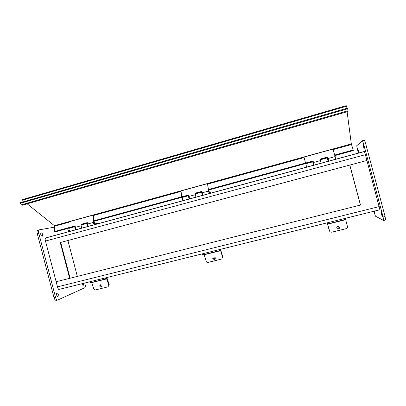 <?xml version="1.0" encoding="UTF-8"?>
<svg xmlns="http://www.w3.org/2000/svg" width="406" height="406" viewBox="0 0 406 406"><rect width="100%" height="100%" fill="white"/><g stroke="black" fill="none" stroke-linecap="round" stroke-linejoin="round"><path stroke-width="0.61" d="M69.649 278.343L360.426 205.066L349.774 165.08L60.266 242.555L69.649 278.343L56.145 281.744L360.426 205.066M360.518 205.111L349.845 165.044L366.933 160.471L60.266 242.555M77.323 276.354L67.919 240.519M45.442 237.921L45.122 239.687L57.84 288.219L58.906 289.554M45.837 237.941L45.249 238.063M45.492 237.911L47.309 237.546M84.742 283.033L85.093 284.367C85.463 286.002 85.356 287.128 84.778 287.747L57.951 299.943C56.972 300.166 56.17 299.303 55.551 297.349L38.753 233.211C38.387 231.628 38.509 230.512 39.113 229.857L54.612 227.137M38.042 230.065L37.616 230.268C37.007 230.923 36.885 232.039 37.245 233.623L54.039 297.72C54.658 299.674 55.46 300.536 56.444 300.313L57.657 300.014M68.086 230.207L67.766 229.07M41.219 235.663L40.651 233.663M56.916 295.827L56.47 293.797M82.271 284.398L82.154 283.677M69.406 230.649L69.04 231.105C68.223 230.841 67.802 229.953 67.766 228.446M68.797 228.162L69.056 228.568M42.163 236.292C40.828 235.576 40.433 234.394 40.97 232.739C42.407 233.049 42.879 234.196 42.386 236.18L42.163 236.292M57.926 296.461C56.581 295.867 56.221 294.67 56.845 292.863C58.246 293.233 58.647 294.406 58.043 296.39L57.926 296.461M83.514 283.337L83.26 285.311C82.748 285.377 82.352 284.839 82.068 283.698M379.935 209.861L364.979 153.143L364.38 151.453L363.933 151.671M358.356 153.184L356.696 145.774L362.507 140.801L363.705 144.171L383.117 216.987L383.64 220.473L375.469 216.2L373.835 211.257M374.459 211.105L374.794 213.125L374.119 211.186M358.315 150.53L358.605 152.463L357.722 148.824L358.315 150.53M363.893 146.358L364.187 148.54C363.781 148.099 362.771 143.825 363.218 144.46L363.893 146.358M382.153 214.84L382.406 216.768C382 216.332 380.924 212.054 381.381 212.683L382.153 214.84M383.706 220.458L385.588 220.001L385.081 216.505L365.649 143.638L364.441 140.268L362.416 140.725M22.396 205.197L21.406 204.827L20.3 203.315L347.693 108.762L348.084 111.477L22.396 205.197M20.3 203.315L20.554 202.619L347.434 108.128L347.693 108.762M346.156 105.677L347.115 108.219M334.737 155.041L353.215 149.997L351.322 143.917L347.115 111.757M353.215 149.997L353.291 150.585L334.904 155.6M68.995 227.568L54.561 231.506L54.409 225.675L27.141 203.827M93.547 220.864L181.741 196.798M208.425 189.511L305.556 163.004M54.561 231.506L55.074 231.907L75.237 226.406M81.423 224.721L87.336 223.107M93.563 221.412L188.653 195.484M195.205 193.692L201.914 191.865M208.511 190.064L313.224 161.512M320.222 159.604L327.799 157.538M22.107 202.173L22.193 200.26L22.782 199.498M70.081 278.176L60.712 242.453M313.391 164.425L313.975 164.339L313.209 161.466L305.693 163.516L305.566 163.045L313.092 160.989L313.945 164.273M313.209 161.466L313.092 160.989M320.263 159.807L321.182 163.263L320.075 159.086L327.688 157.01L328.794 161.202M328.038 158.655L327.784 157.492L320.207 159.558M327.784 157.492L327.688 157.01M328.525 160.314L328.084 158.644M328.758 161.207L328.484 160.324M335.853 159.284L332.976 149.114L303.998 157.086L305.566 163.045M328.038 160.573L328.515 160.441M328.205 161.36L327.256 157.898M313.422 164.542L313.975 164.389M313.615 165.318L312.701 161.867L305.759 163.76L306.672 167.201M188.643 195.438L182.035 197.24L181.746 196.834L188.582 194.971L189.688 198.93M201.904 191.82L195.2 193.647L196.037 197.204L195.134 194.723L194.931 193.236L201.838 191.353L202.944 195.332M194.931 193.236L195.2 193.647M209.354 193.596L208.476 191.089L207.603 184.121L208.537 190.221C209.151 191.043 209.471 192.155 209.506 193.55M208.72 191.49L209.252 192.774L208.72 191.49M181.746 196.834L181.02 190.947L207.349 183.695M209.491 192.759L209.729 193.489M202.721 195.027L202.812 195.367M201.904 192.997L202.335 194.581M202.411 195.479L201.523 192.175L202.036 192.728M188.678 196.595L189.105 198.174M189.16 199.072L188.277 195.788L188.734 196.128M210.953 193.16L210.81 192.637L209.537 192.748M182.142 197.458L182.852 200.782M209.11 191.794L209.232 192.708L208.735 191.135L209.11 191.794M75.237 226.365L69.411 227.954L68.995 227.604L75.232 225.903L75.247 227.365L76.333 229.669M87.336 223.067L81.266 224.96C80.88 226.172 81.164 227.218 82.124 228.101L81.043 225.787L81.022 224.325L87.32 222.605L87.356 224.071L88.427 226.391M81.022 224.325L81.423 224.675M94.273 224.807L93.213 222.478L92.999 215.18L93.39 215.545L93.568 221.564C94.557 222.239 94.897 223.29 94.583 224.721M93.588 222.818L93.69 222.386C94.243 222.569 94.441 223.102 94.293 223.99L93.588 222.818M68.995 227.604L68.969 221.793L92.999 215.18M94.771 223.909L95.045 224.594M87.356 224.117L87.813 225.751M87.94 226.523C86.996 225.635 86.711 224.584 87.077 223.376L87.341 223.29M75.247 227.436L75.689 229.014M75.851 229.801C74.882 228.928 74.592 227.883 74.993 226.67L75.237 226.573M97.557 223.914L97.425 223.417L94.857 223.884M69.553 228.152L69.238 228.238C68.822 229.456 69.106 230.496 70.096 231.364M94.273 223.021L94.273 223.929C93.766 223.767 93.578 223.27 93.715 222.447L94.273 223.021M108.691 286.23L109.209 284.545L107.95 286.869L95.78 289.854C94.842 289.98 94.172 289.6 93.766 288.702L91.578 282.414M106.798 277.557L109.209 284.545M101.327 287.113C99.602 286.748 99.292 285.961 100.409 284.753C102.2 285.012 102.545 285.788 101.449 287.078L101.327 287.113M100.439 284.743C100.399 285.839 100.937 286.372 102.048 286.342L102.134 286.316M108.772 285.022L106.697 278.902L106.215 278.369L104.22 279.282L103.951 278.262M88.777 282.033L89.041 283.043L104.22 279.282M222.605 257.952L222.737 256.709L221.808 258.998L208.263 262.367C207.243 262.509 206.532 262.114 206.136 261.165L204.096 254.526M220.499 249.33L222.737 256.709M214.409 259.414C212.622 259.114 212.287 258.307 213.394 256.983C215.322 257.028 215.748 257.805 214.683 259.312L214.409 259.414M212.993 257.282C213.064 258.323 213.637 258.8 214.703 258.724L215.363 258.323M222.569 257.14L220.625 250.675L220.301 250.076L219.357 250.746L219.078 249.68M202.442 253.811L202.721 254.866L219.357 250.746M327.586 224.178L345.684 219.697L347.455 226.538C347.612 227.599 347.15 228.319 346.079 228.69L331.631 232.222L329.85 231.755L327.414 223.513L327.561 223.929L345.876 219.387L345.577 218.276M327.221 222.828L329.296 230.654M338.462 229.03L337.31 228.857C336.264 227.213 336.767 226.421 338.807 226.477C339.898 227.461 339.781 228.314 338.462 229.03M336.66 227.832L338.249 228.436L339.345 226.949M327.561 223.929L327.266 222.818M57.485 286.854L379.229 206.578M379.955 209.74L58.667 289.508M365.39 154.686L45.482 241.047M45.299 238.007L364.385 151.458M37.245 233.623L38.753 233.211M55.551 297.349L54.039 297.72M363.705 144.171L365.649 143.638M385.081 216.505L383.117 216.987M21.406 204.827L348.074 110.736M351.474 144.541L333.118 149.591M304.124 157.569L207.603 184.121M181.081 191.419L93.39 215.545M68.969 222.26L54.622 226.208M54.409 225.675L351.322 143.917M346.47 106.26L22.193 200.26M313.498 162.491L320.496 160.588M328.119 158.513L335.199 156.584M188.78 196.453L195.134 194.723M202.056 192.84L208.476 191.089M75.247 227.365L81.043 225.787M87.356 224.071L93.213 222.478M91.665 282.627L106.697 278.902M204.172 254.75L220.625 250.675M329.388 230.968L329.276 230.588M45.208 238.114L364.431 151.534M37.616 230.268L39.113 229.857M68.908 231.105L69.198 231.024M41.975 236.292L42.386 236.18M57.642 296.487L58.043 296.39M83.057 285.332L83.342 285.261M362.507 140.801L364.441 140.268M22.421 199.6L346.227 105.656M327.287 157.893L320.278 159.802M328.007 160.456L328.555 160.304M312.95 162.765L313.518 162.608M327.566 158.787L328.109 158.634M201.523 192.175L195.149 193.916M188.277 195.788L181.969 197.509M188.937 198.219L189.221 198.143M202.188 194.621L202.503 194.54M188.511 196.641L188.795 196.565M201.757 193.038L202.071 192.951M87.077 223.376L81.266 224.96M74.993 226.67L69.238 228.238M102.124 286.352L101.449 287.078M214.982 258.622L214.683 259.312M337.102 228.263L337.31 228.857"/></g></svg>
